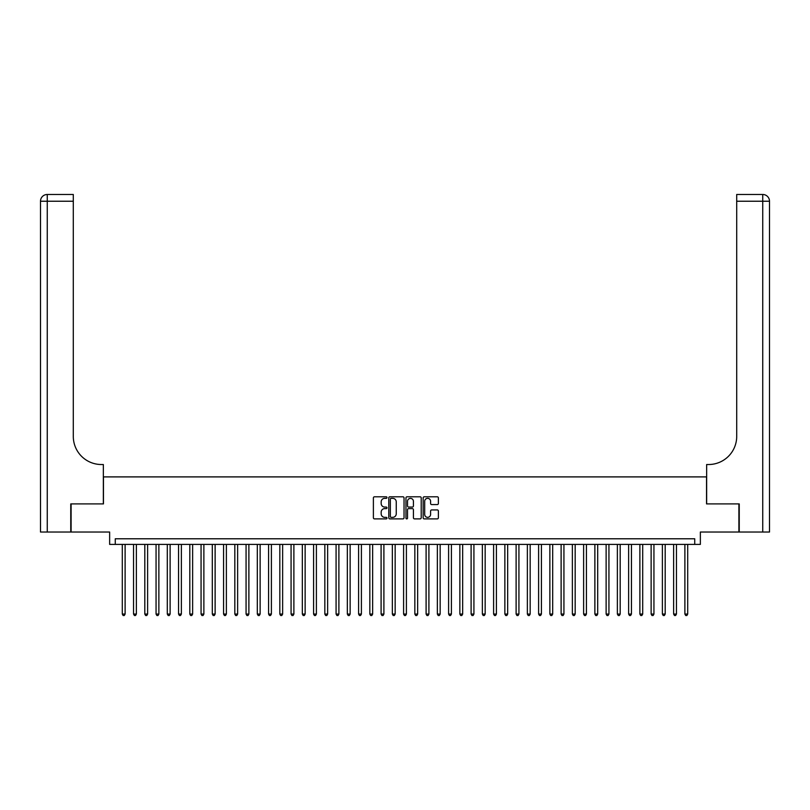 <?xml version="1.0" encoding="UTF-8"?>
<svg xmlns="http://www.w3.org/2000/svg" width="810" height="810" viewBox="0 0 810 810"><rect width="100%" height="100%" fill="white"/><g stroke="black" fill="none" stroke-linecap="round" stroke-linejoin="round"><path stroke-width="1.21" d="M386.998 497.573A0.769 0.769 0 0 0 386.228 496.793L374.493 496.793A1.104 1.104 0 0 0 373.39 497.897L373.39 517.782A1.104 1.104 0 0 0 374.493 518.886L386.228 518.886A0.769 0.769 0 0 0 386.998 518.116A0.769 0.769 0 0 0 386.228 517.337L384.709 517.337A3.534 3.534 0 0 1 381.176 513.803L381.176 512.153A3.534 3.534 0 0 1 384.709 508.609L386.228 508.609A0.769 0.769 0 0 0 386.998 507.84A0.769 0.769 0 0 0 386.228 507.07L384.709 507.07A3.534 3.534 0 0 1 381.176 503.536L381.176 501.876A3.534 3.534 0 0 1 384.709 498.342L386.228 498.342A0.769 0.769 0 0 0 386.998 497.573M437.278 504.579A1.104 1.104 0 0 0 438.382 503.476L438.382 497.897A1.104 1.104 0 0 0 437.278 496.793L424.248 496.793A1.104 1.104 0 0 0 423.144 497.897L423.144 517.782A1.104 1.104 0 0 0 424.248 518.886L437.278 518.886A1.104 1.104 0 0 0 438.382 517.782L438.382 511.039A1.104 1.104 0 0 0 437.278 509.935L431.7 509.935A1.104 1.104 0 0 0 430.596 511.039L430.596 514.38A2.956 2.956 0 0 1 427.639 517.337A2.956 2.956 0 0 1 424.683 514.38L424.683 501.299A2.956 2.956 0 0 1 427.639 498.342A2.956 2.956 0 0 1 430.596 501.299L430.596 503.476A1.104 1.104 0 0 0 431.7 504.579L437.278 504.579M694.737 544.411L700.356 544.411L700.356 532.028L738.892 532.028L738.892 503.901L706.543 503.901L706.543 476.898L103.457 476.898L103.457 503.901L71.108 503.901L71.108 532.028L109.644 532.028L109.644 544.411L694.737 544.411L694.737 538.782L115.263 538.782L115.263 544.411M404.038 497.897A1.104 1.104 0 0 0 402.924 496.793L389.893 496.793A1.104 1.104 0 0 0 388.79 497.897L388.79 517.782A1.104 1.104 0 0 0 389.893 518.886L402.924 518.886A1.104 1.104 0 0 0 404.038 517.782L404.038 497.897M407.076 496.793L420.106 496.793A1.104 1.104 0 0 1 421.21 497.897L421.21 517.782A1.104 1.104 0 0 1 420.106 518.886L414.528 518.886A1.104 1.104 0 0 1 413.424 517.782L413.424 509.723A1.104 1.104 0 0 0 412.32 508.609L408.615 508.609A1.104 1.104 0 0 0 407.511 509.723L407.511 518.116A0.769 0.769 0 0 1 406.742 518.886A0.769 0.769 0 0 1 405.962 518.116L405.962 497.897A1.104 1.104 0 0 1 407.076 496.793M391.108 498.342A0.769 0.769 0 0 0 390.339 499.112L390.339 516.567A0.769 0.769 0 0 0 391.108 517.337L392.708 517.337A3.534 3.534 0 0 0 396.252 513.803L396.252 501.876A3.534 3.534 0 0 0 392.708 498.342L391.108 498.342M413.424 501.349A2.956 2.956 0 0 0 410.467 498.393A2.956 2.956 0 0 0 407.511 501.349L407.511 505.966A1.104 1.104 0 0 0 408.615 507.07L412.32 507.07A1.104 1.104 0 0 0 413.424 505.966L413.424 501.349M122.3 544.411L122.3 614.061L125.115 614.061L125.115 544.411M125.115 614.061L124.264 615.519L123.14 615.519L122.3 614.061M70.764 503.901L103.346 503.901L103.346 464.525L101.432 464.525A28.127 28.127 0 0 1 73.295 436.387L73.295 201.234L47.253 201.234L47.253 532.028L70.764 532.028L70.764 503.901M47.253 532.028L40.5 532.028L40.5 201.234A6.753 6.753 0 0 1 47.253 194.481L73.295 194.481L73.295 201.234M101.432 464.525A28.127 28.127 0 0 1 73.295 436.387M47.253 194.481A6.753 6.753 0 0 0 40.5 201.234L47.253 201.234L47.253 194.481M739.236 503.901L706.654 503.901L706.654 464.525L708.568 464.525A28.127 28.127 0 0 0 736.705 436.387L736.705 194.481L762.747 194.481A6.753 6.753 0 0 1 769.5 201.234L769.5 532.028L739.236 532.028L739.236 503.901M708.568 464.525A28.127 28.127 0 0 0 736.705 436.387M762.747 532.028L762.747 194.481A6.753 6.753 0 0 1 769.5 201.234L736.705 201.234M133.549 544.411L133.549 614.061L136.363 614.061L136.363 544.411M136.363 614.061L135.523 615.519L134.399 615.519L133.549 614.061M144.808 544.411L144.808 614.061L147.612 614.061L147.612 544.411M147.612 614.061L146.772 615.519L145.648 615.519L144.808 614.061M156.057 544.411L156.057 614.061L158.871 614.061L158.871 544.411M158.871 614.061L158.021 615.519L156.897 615.519L156.057 614.061M167.305 544.411L167.305 614.061L170.12 614.061L170.12 544.411M170.12 614.061L169.28 615.519L168.156 615.519L167.305 614.061M178.554 544.411L178.554 614.061L181.369 614.061L181.369 544.411M181.369 614.061L180.529 615.519L179.405 615.519L178.554 614.061M189.813 544.411L189.813 614.061L192.628 614.061L192.628 544.411M192.628 614.061L191.778 615.519L190.654 615.519L189.813 614.061M201.062 544.411L201.062 614.061L203.877 614.061L203.877 544.411M203.877 614.061L203.026 615.519L201.903 615.519L201.062 614.061M212.311 544.411L212.311 614.061L215.126 614.061L215.126 544.411M215.126 614.061L214.285 615.519L213.162 615.519L212.311 614.061M223.57 544.411L223.57 614.061L226.375 614.061L226.375 544.411M226.375 614.061L225.534 615.519L224.41 615.519L223.57 614.061M234.819 544.411L234.819 614.061L237.634 614.061L237.634 544.411M237.634 614.061L236.783 615.519L235.659 615.519L234.819 614.061M246.068 544.411L246.068 614.061L248.883 614.061L248.883 544.411M248.883 614.061L248.042 615.519L246.908 615.519L246.068 614.061M257.317 544.411L257.317 614.061L260.132 614.061L260.132 544.411M260.132 614.061L259.291 615.519L258.167 615.519L257.317 614.061M268.576 544.411L268.576 614.061L271.391 614.061L271.391 544.411M271.391 614.061L270.54 615.519L269.416 615.519L268.576 614.061M279.825 544.411L279.825 614.061L282.639 614.061L282.639 544.411M282.639 614.061L281.789 615.519L280.665 615.519L279.825 614.061M291.074 544.411L291.074 614.061L293.888 614.061L293.888 544.411M293.888 614.061L293.048 615.519L291.924 615.519L291.074 614.061M302.332 544.411L302.332 614.061L305.137 614.061L305.137 544.411M305.137 614.061L304.297 615.519L303.173 615.519L302.332 614.061M313.581 544.411L313.581 614.061L316.396 614.061L316.396 544.411M316.396 614.061L315.546 615.519L314.422 615.519L313.581 614.061M324.83 544.411L324.83 614.061L327.645 614.061L327.645 544.411M327.645 614.061L326.805 615.519L325.671 615.519L324.83 614.061M336.079 544.411L336.079 614.061L338.894 614.061L338.894 544.411M338.894 614.061L338.053 615.519L336.93 615.519L336.079 614.061M347.338 544.411L347.338 614.061L350.143 614.061L350.143 544.411M350.143 614.061L349.302 615.519L348.178 615.519L347.338 614.061M358.587 544.411L358.587 614.061L361.402 614.061L361.402 544.411M361.402 614.061L360.551 615.519L359.427 615.519L358.587 614.061M369.836 544.411L369.836 614.061L372.651 614.061L372.651 544.411M372.651 614.061L371.81 615.519L370.686 615.519L369.836 614.061M381.095 544.411L381.095 614.061L383.899 614.061L383.899 544.411M383.899 614.061L383.059 615.519L381.935 615.519L381.095 614.061M392.344 544.411L392.344 614.061L395.158 614.061L395.158 544.411M395.158 614.061L394.308 615.519L393.184 615.519L392.344 614.061M403.593 544.411L403.593 614.061L406.407 614.061L406.407 544.411M406.407 614.061L405.567 615.519L404.433 615.519L403.593 614.061M414.841 544.411L414.841 614.061L417.656 614.061L417.656 544.411M417.656 614.061L416.816 615.519L415.692 615.519L414.841 614.061M426.1 544.411L426.1 614.061L428.905 614.061L428.905 544.411M428.905 614.061L428.065 615.519L426.941 615.519L426.1 614.061M437.349 544.411L437.349 614.061L440.164 614.061L440.164 544.411M440.164 614.061L439.314 615.519L438.19 615.519L437.349 614.061M448.598 544.411L448.598 614.061L451.413 614.061L451.413 544.411M451.413 614.061L450.573 615.519L449.449 615.519L448.598 614.061M459.857 544.411L459.857 614.061L462.662 614.061L462.662 544.411M462.662 614.061L461.821 615.519L460.698 615.519L459.857 614.061M471.106 544.411L471.106 614.061L473.921 614.061L473.921 544.411M473.921 614.061L473.07 615.519L471.946 615.519L471.106 614.061M482.355 544.411L482.355 614.061L485.17 614.061L485.17 544.411M485.17 614.061L484.329 615.519L483.195 615.519L482.355 614.061M493.604 544.411L493.604 614.061L496.419 614.061L496.419 544.411M496.419 614.061L495.578 615.519L494.454 615.519L493.604 614.061M504.863 544.411L504.863 614.061L507.667 614.061L507.667 544.411M507.667 614.061L506.827 615.519L505.703 615.519L504.863 614.061M516.112 544.411L516.112 614.061L518.926 614.061L518.926 544.411M518.926 614.061L518.076 615.519L516.952 615.519L516.112 614.061M527.361 544.411L527.361 614.061L530.175 614.061L530.175 544.411M530.175 614.061L529.335 615.519L528.211 615.519L527.361 614.061M538.61 544.411L538.61 614.061L541.424 614.061L541.424 544.411M541.424 614.061L540.584 615.519L539.46 615.519L538.61 614.061M549.869 544.411L549.869 614.061L552.683 614.061L552.683 544.411M552.683 614.061L551.833 615.519L550.709 615.519L549.869 614.061M561.117 544.411L561.117 614.061L563.932 614.061L563.932 544.411M563.932 614.061L563.092 615.519L561.958 615.519L561.117 614.061M572.366 544.411L572.366 614.061L575.181 614.061L575.181 544.411M575.181 614.061L574.341 615.519L573.217 615.519L572.366 614.061M583.625 544.411L583.625 614.061L586.43 614.061L586.43 544.411M586.43 614.061L585.59 615.519L584.466 615.519L583.625 614.061M594.874 544.411L594.874 614.061L597.689 614.061L597.689 544.411M597.689 614.061L596.838 615.519L595.715 615.519L594.874 614.061M606.123 544.411L606.123 614.061L608.938 614.061L608.938 544.411M608.938 614.061L608.097 615.519L606.973 615.519L606.123 614.061M617.372 544.411L617.372 614.061L620.187 614.061L620.187 544.411M620.187 614.061L619.346 615.519L618.222 615.519L617.372 614.061M628.631 544.411L628.631 614.061L631.446 614.061L631.446 544.411M631.446 614.061L630.595 615.519L629.471 615.519L628.631 614.061M639.88 544.411L639.88 614.061L642.694 614.061L642.694 544.411M642.694 614.061L641.844 615.519L640.72 615.519L639.88 614.061M651.129 544.411L651.129 614.061L653.943 614.061L653.943 544.411M653.943 614.061L653.103 615.519L651.979 615.519L651.129 614.061M662.388 544.411L662.388 614.061L665.192 614.061L665.192 544.411M665.192 614.061L664.352 615.519L663.228 615.519L662.388 614.061M673.637 544.411L673.637 614.061L676.451 614.061L676.451 544.411M676.451 614.061L675.601 615.519L674.477 615.519L673.637 614.061M684.885 544.411L684.885 614.061L687.7 614.061L687.7 544.411M687.7 614.061L686.86 615.519L685.736 615.519L684.885 614.061"/></g></svg>
